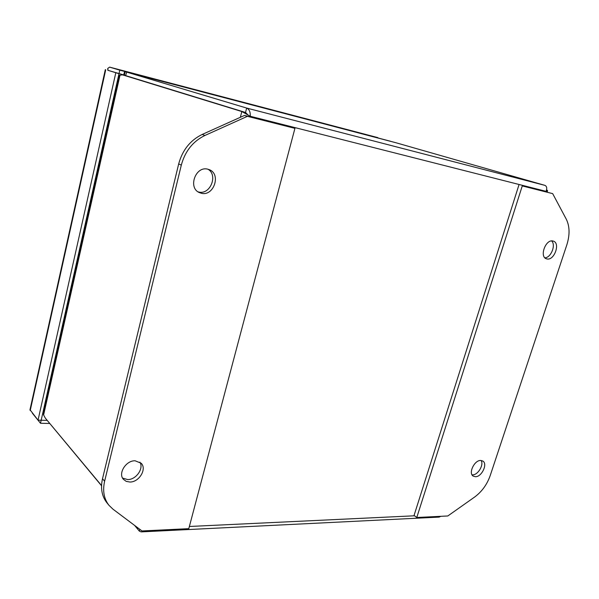 <?xml version="1.0" encoding="UTF-8"?>
<svg xmlns="http://www.w3.org/2000/svg" width="599" height="599" viewBox="0 0 599 599"><rect width="100%" height="100%" fill="white"/><g stroke="black" fill="none" stroke-linecap="round" stroke-linejoin="round"><path stroke-width="0.9" d="M48.032 393.258L47.418 392.435M116.633 84.249L117.636 83.553M546.632 189.711L547.591 190.737L546.071 191.343C547.216 188.258 546.827 186.267 544.903 185.361L246.661 108.06L125.213 71.67L124.412 75.234L245.545 112.477L246.661 108.06C249.266 109.25 250.472 111.983 250.277 116.266L241.824 111.534L245.53 112.485L247.23 114.671M136.782 527.053L136.632 527.629L138.676 528.475M141.798 531.86L439.172 517.102L440.759 516.316M143.625 530.871L141.162 531.89L139.357 531.126L139.814 529.329M245.545 112.477L247.687 114.611M123.791 75.189C124.023 72.838 124.495 71.663 125.191 71.67L395.864 142.727L544.903 185.361M101.553 485.557L45.284 418.072L43.607 414.942L120.01 75.182L122.488 74.853L241.824 111.534L240.364 117.292M136.632 527.629L135.104 525.787M47.119 420.273L101.545 485.759M134.588 525.405L139.357 531.126M395.864 142.727L125.191 71.67M122.638 74.897L245.53 112.485M126.703 72.157L125.625 75.669M120.01 75.182L119.471 75.414L43.39 413.887L43.607 414.942M472.049 474.827L472.559 474.85C477.957 475.104 484.082 464.831 481.124 460.481M480.742 460.459L482.809 461.035C487.975 463.851 481.731 477.021 475.396 476.714L473.21 476.108C468.104 473.255 474.453 460.039 480.742 460.459M544.903 257.825C551.028 257.757 556.172 244.834 551.597 240.933M552.892 241L553.409 241.142C560.582 243.224 554.21 260.797 546.992 258.948L546.34 258.768C539.227 256.642 545.704 239.008 552.892 241M566.804 244.954C569.941 234.95 569.776 226.377 566.31 219.241L552.675 193.634L522.261 185.93L416.784 517.491L447.82 515.971L474.588 497.073C481.828 491.719 487.032 484.561 490.199 475.606L566.804 244.954M522.261 185.93L552.675 193.634M416.784 517.491L414.059 515.425L518.929 184.949M198.059 191.86L198.928 192.069C210.354 194.877 218.253 174.983 207.958 169.21M201.593 193.335L199.22 192.541C187.809 187.712 195.559 165.938 207.613 169.135L209.493 169.734C221.226 174.294 213.806 196.3 201.593 193.335M122.593 478.092L127.669 479.567C136.085 479.806 144.037 468.455 139.889 462.143M129.856 482.023L126.262 481.379L123.491 479.395C117.748 473.547 126.015 460.339 135.127 460.788L141.192 463.252C147.137 468.987 139.095 482.307 129.856 482.023M104.623 481.222C102.496 490.761 103.927 498.772 108.928 505.264L112.949 509.157L141.978 530.954L188.79 528.662L294.933 128.358L247.402 116.326L204.933 135.464C192.975 141.297 185.098 151.18 181.31 165.107L104.623 481.222L102.511 478.728C100.4 488.23 101.837 496.219 106.824 502.696L107.094 503.018M247.402 116.326L244.519 115.42L202.192 134.453C190.28 140.256 182.44 150.087 178.674 163.946L102.511 478.728M294.933 128.358L244.519 115.42M123.806 74.95L108.846 70.592M47.179 420.393L41.174 420.236L118.999 73.707L108.112 70.353L107.73 68.443L109.632 67.133L119.8 70.173L119.006 73.707L108.883 70.6M107.813 70.278L107.73 68.443M390.765 141.386L109.632 67.133M29.987 409.723L38.036 420.161L115.779 72.868M38.036 420.161L41.174 420.236L40.5 423.268L32.383 413.22M49.635 423.478L40.5 423.268M119.8 70.173L390.78 141.327M50.705 377.789L51.447 378.044M112.739 105.349L111.946 105.117M250.127 116.842L250.277 116.266L546.071 191.343L545.929 191.792M414.545 515.791L189.366 526.484M181.31 165.107L178.674 163.946M204.933 135.464L202.192 134.453M118.714 74.965L119.74 75.234M44.521 408.87L43.734 408.84M44.041 411.004L43.255 410.981M109.669 67.14L377.834 137.62M30.212 410.57L105.724 69.776M547.149 192.099L547.516 190.969M122.488 74.853L125.738 75.699M106.824 502.696L108.928 505.264M105.312 69.634L29.95 409.896M108.022 69.903L107.857 69.08"/></g></svg>

